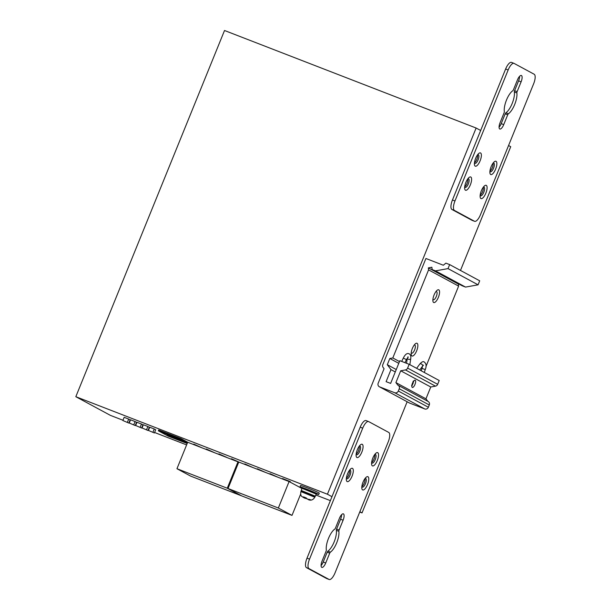 <?xml version="1.0" encoding="UTF-8"?>
<svg xmlns="http://www.w3.org/2000/svg" width="610" height="610" viewBox="0 0 610 610"><rect width="100%" height="100%" fill="white"/><g stroke="black" fill="none" stroke-linecap="round" stroke-linejoin="round"><path stroke-width="0.91" d="M407.152 401.761L362.027 512.903L359.748 512.019M330.376 500.635L315.866 495.007M186.614 444.911L154.604 432.498M122.976 420.244L110.425 415.379L75.823 396.698L224.518 30.5L476.12 128.024L327.425 494.222L75.823 396.698M508.565 145.531L510.722 146.697L460.481 270.443M362.027 512.903L359.862 511.729M362.714 428.159L309.529 559.134A8.662 3.08 111.2 0 0 309.003 568.627L329.042 579.439A8.662 3.08 111.2 0 0 329.164 579.5A8.662 3.08 111.2 0 0 335.027 572.897L388.212 441.922A8.662 3.08 111.2 0 0 388.738 432.429L368.699 421.617A8.662 3.08 111.2 0 0 368.577 421.556A8.662 3.08 111.2 0 0 362.714 428.159L360.197 427.183L331.977 496.685L327.425 494.222M206.172 449.417L206.34 449.006L214.247 452.544M218.754 454.29L218.921 453.878L226.828 457.424M231.335 459.17L231.495 458.758L239.41 462.296M193.591 444.537L193.759 444.126L201.666 447.671M257.245 469.212L257.412 468.8L265.327 472.338M269.826 474.084L269.994 473.673L277.901 477.218M282.407 478.964L282.575 478.553L290.36 481.648L290.413 482.266M244.663 464.332L244.831 463.92L252.746 467.466M187.186 443.5L168.276 436.173L158.348 430.812L158.676 430.012L181.322 438.788L187.827 442.303M141.627 428.022L142.931 424.819L141.474 424.034L136.945 422.272L135.641 425.483L141.627 428.022L135.641 425.483M135.237 425.551L136.541 422.341L135.077 421.556L130.555 419.802L129.251 423.004L135.237 425.551L129.251 423.004M128.847 423.073L130.143 419.863L128.687 419.078L124.158 417.324L122.862 420.526L128.847 423.073L122.862 420.526M148.017 430.5L149.32 427.297L147.864 426.504L143.335 424.751L142.031 427.961L148.017 430.5L142.031 427.961M154.406 432.978L155.71 429.768L154.254 428.983L149.725 427.229L148.421 430.439L154.406 432.978L148.421 430.439M300.547 485.522A10.103 0.419 22.1 0 1 308.37 488.252A10.103 0.419 22.1 0 1 318.717 492.743A10.103 0.419 22.1 0 1 319.274 493.132L318.733 494.466A10.103 0.419 -157.9 0 0 318.176 494.077A10.103 0.419 22.1 0 0 307.829 489.594A10.103 0.419 22.1 0 0 300.006 486.864L300.547 485.522M176.953 468.716L227.271 488.221L240.927 495.594L190.61 476.09L176.953 468.716L187.697 442.25L238.731 462.144M227.271 488.221L238.014 461.755M228.026 488.511L278.343 508.016L292.007 515.389L241.682 495.884L228.026 488.511L238.769 462.052L289.087 481.557L301.988 488.511M292.007 515.389L300.631 494.146M278.343 508.016L289.087 481.557M158.348 430.812L180.995 439.596L187.377 443.035M180.995 439.596L181.322 438.788M167.453 435.227A9.241 0.389 -157.9 0 0 176.908 439.33A9.241 0.389 -157.9 0 0 184.06 441.823A9.241 0.389 -157.9 0 0 183.549 441.472A9.241 0.389 -157.9 0 0 174.094 437.37A9.241 0.389 -157.9 0 0 166.942 434.877A9.241 0.389 -157.9 0 0 167.453 435.227M141.474 424.034L140.17 427.236M135.077 421.556L133.781 424.758M128.687 419.078L127.391 422.288M147.864 426.504L146.56 429.714M154.254 428.983L152.95 432.193M304.138 488.923A10.103 0.419 -157.9 0 1 300.562 487.253A10.103 0.419 22.1 0 1 300.006 486.864M314.333 493.063A10.103 0.419 -157.9 0 0 318.733 494.466M313.136 492.529L305.374 489.372M316.247 494.077L302.064 488.32L301.195 490.455L315.378 496.212L316.247 494.077M301.195 490.455L304.306 492.011M312.061 495.16L315.378 496.212M312.046 495.206L304.283 492.057M300.898 491.584L314.806 497.234L315.027 496.692L306.921 493.071L301.111 491.05L300.898 491.584C300.478 494.001 300.753 495.602 301.721 496.395M306.433 498.484L303.46 497.577M301.675 496.334L303.643 497.646L303.437 496.868L306.182 497.928L307.531 499.155L309.949 499.544L310.94 500.078L308.622 499.476M308.698 499.765L308.431 499.697C309.239 500.002 312.267 501.344 314.806 497.234M303.643 497.646L304.268 497.295M464.713 186.805A4.621 1.647 111.2 0 0 467.138 183.229A4.621 1.647 111.2 0 0 467.756 178.951M480.192 195.162A4.621 1.647 111.2 0 0 482.617 191.586A4.621 1.647 111.2 0 0 483.234 187.308M474.481 162.748A4.621 1.647 111.2 0 0 476.906 159.172A4.621 1.647 111.2 0 0 477.523 154.894M489.96 171.105A4.621 1.647 111.2 0 0 492.384 167.529A4.621 1.647 111.2 0 0 493.002 163.251M371.65 462.464A4.621 1.647 111.2 0 0 374.075 458.88A4.621 1.647 111.2 0 0 374.7 454.603M356.171 454.107A4.621 1.647 111.2 0 0 358.596 450.531A4.621 1.647 111.2 0 0 359.214 446.245M361.882 486.521A4.621 1.647 111.2 0 0 364.307 482.945A4.621 1.647 111.2 0 0 364.925 478.659M346.404 478.164A4.621 1.647 111.2 0 0 348.829 474.588A4.621 1.647 111.2 0 0 349.446 470.31M360.197 427.183A8.662 3.08 -68.8 0 1 366.061 420.58A8.662 3.08 -68.8 0 1 366.183 420.641M508.153 69.975L454.968 200.957A8.662 3.08 111.2 0 0 454.45 210.45L474.481 221.262A8.662 3.08 111.2 0 0 474.603 221.316A8.662 3.08 111.2 0 0 480.466 214.712L533.651 83.738A8.662 3.08 111.2 0 0 534.177 74.245L514.146 63.432A8.662 3.08 111.2 0 0 514.016 63.371A8.662 3.08 111.2 0 0 508.153 69.975L505.637 68.999L480.672 130.479L476.12 128.024M480.672 130.479L452.452 199.981A8.662 3.08 -68.8 0 0 451.934 209.474L471.965 220.286A8.662 3.08 -68.8 0 0 472.087 220.34A8.662 3.08 -68.8 0 0 472.224 220.385M428.342 267.874L428.571 269.887L458.621 286.105L458.392 284.092L428.342 267.874L431.88 267.233L432.147 269.567L435.502 270.87L448.022 268.606L449.646 264.595L445.879 263.131L443.34 265.243L425.917 258.488L382.805 364.673A2.89 2.699 118.4 0 0 383.126 367.472L384.071 368.73L378.185 383.225A2.89 2.699 118.4 0 0 379.611 386.877L409.661 403.096A2.89 2.699 -61.6 0 1 409.379 402.958L379.329 386.74M428.571 269.887L392.809 357.956L389.813 358.505L387.297 364.704L390.987 369.629L386.099 381.654L390.629 383.408L399.855 360.693L409.165 364.3L407.617 368.097A2.89 2.699 118.4 0 1 405.421 369.927L400.709 370.781L395.905 382.6L397.796 385.123A2.89 2.699 118.4 0 1 399.23 388.768L398.315 391.025A2.89 2.699 118.4 0 1 394.708 392.726L379.611 386.877M398.086 385.253L428.136 401.471A2.89 2.699 -61.6 0 1 429.28 404.987L428.357 407.251A2.89 2.699 -61.6 0 1 424.758 408.944L409.661 403.096M427.816 401.304L425.955 398.826L430.759 386.999L435.471 386.145A2.89 2.699 -61.6 0 0 437.667 384.323L439.215 380.518L409.165 364.3M458.621 286.105L425.955 366.557M458.392 284.092L458.888 284.001M435.502 270.87L465.552 287.089L462.197 285.785L432.147 269.567M465.552 287.089L478.072 284.824L479.696 280.813L449.646 264.595M395.905 382.6L425.955 398.826M400.709 370.781L430.759 386.999M390.987 369.629L395.288 371.947M387.297 364.704L396.264 369.546M389.813 358.505L398.78 363.339M392.809 357.956L399.497 361.57M433.649 302.491A6.832 2.432 -68.8 0 1 432.864 300.379A6.832 2.432 -68.8 0 1 436.577 290.802A6.832 2.432 -68.8 0 1 438.788 289.849A6.832 2.432 -68.8 0 1 438.376 297.329A6.832 2.432 -68.8 0 1 433.649 302.491M411.941 355.958A6.832 2.432 -68.8 0 1 411.163 353.838A6.832 2.432 -68.8 0 1 414.869 344.261A6.832 2.432 -68.8 0 1 417.08 343.308A6.832 2.432 -68.8 0 1 416.668 350.796A6.832 2.432 -68.8 0 1 411.941 355.958M448.022 268.606L478.072 284.824M432.94 299.129A4.331 1.54 111.2 0 0 433.336 299.693A4.331 1.54 111.2 0 0 433.397 299.723A4.331 1.54 111.2 0 0 436.363 296.33A4.331 1.54 111.2 0 0 436.592 291.671A4.331 1.54 111.2 0 0 436.524 291.641A4.331 1.54 111.2 0 0 435.792 291.771M411.232 352.588A4.331 1.54 111.2 0 0 411.628 353.152A4.331 1.54 111.2 0 0 411.689 353.182A4.331 1.54 111.2 0 0 414.655 349.789A4.331 1.54 111.2 0 0 414.884 345.13A4.331 1.54 111.2 0 0 414.815 345.108A4.331 1.54 111.2 0 0 414.083 345.237M467.717 178.974A4.621 1.647 -68.8 0 1 468.533 178.814A4.621 1.647 -68.8 0 1 468.602 178.844A4.621 1.647 -68.8 0 1 468.358 183.816A4.621 1.647 -68.8 0 1 465.194 187.43A4.621 1.647 -68.8 0 1 465.125 187.4A4.621 1.647 -68.8 0 1 464.698 186.759M465.445 190.198A7.122 2.531 -68.8 0 1 464.629 187.994A7.122 2.531 -68.8 0 1 468.495 178.013A7.122 2.531 -68.8 0 1 470.798 177.014A7.122 2.531 -68.8 0 1 470.363 184.822A7.122 2.531 -68.8 0 1 465.445 190.198M504.074 112.842A1.441 0.511 111.2 0 0 504.317 111.561A12.993 4.628 -68.8 0 1 512.774 90.73A1.441 0.511 111.2 0 0 513.475 89.693L517.455 79.887A5.772 2.059 -68.8 0 1 521.367 75.48A5.772 2.059 -68.8 0 1 521.1 81.847L517.112 91.66A1.441 0.511 111.2 0 0 516.868 92.941A12.993 4.628 -68.8 0 1 508.412 113.773A1.441 0.511 111.2 0 0 507.711 114.81L503.73 124.615A5.772 2.059 -68.8 0 1 499.826 129.023A5.772 2.059 -68.8 0 1 500.086 122.656L504.074 112.842M480.566 152.957A7.122 2.531 -68.8 0 1 480.131 160.766A7.122 2.531 -68.8 0 1 475.213 166.141A7.122 2.531 -68.8 0 1 474.397 163.938A7.122 2.531 -68.8 0 1 478.263 153.956A7.122 2.531 -68.8 0 1 480.566 152.957M486.277 185.371A7.122 2.531 -68.8 0 1 485.85 193.179A7.122 2.531 -68.8 0 1 480.924 198.555A7.122 2.531 -68.8 0 1 480.108 196.351A7.122 2.531 -68.8 0 1 483.974 186.37A7.122 2.531 -68.8 0 1 486.277 185.371M496.044 161.314A7.122 2.531 -68.8 0 1 495.617 169.123A7.122 2.531 -68.8 0 1 490.692 174.498A7.122 2.531 -68.8 0 1 489.876 172.294A7.122 2.531 -68.8 0 1 493.742 162.313A7.122 2.531 -68.8 0 1 496.044 161.314M505.637 68.999A8.662 3.08 -68.8 0 1 511.5 62.395A8.662 3.08 -68.8 0 1 511.63 62.456M519.59 76.319A5.772 2.059 -68.8 0 1 518.584 80.878L514.596 90.684A1.441 0.511 -68.8 0 0 514.352 91.965A12.993 4.628 -68.8 0 1 505.896 112.797A1.441 0.511 -68.8 0 0 505.202 113.834L501.214 123.639A5.772 2.059 -68.8 0 1 499.079 127.208M477.485 154.917A4.621 1.647 -68.8 0 1 478.301 154.757A4.621 1.647 -68.8 0 1 478.37 154.787A4.621 1.647 -68.8 0 1 478.126 159.759A4.621 1.647 -68.8 0 1 474.961 163.373A4.621 1.647 -68.8 0 1 474.893 163.343A4.621 1.647 -68.8 0 1 474.466 162.702M483.196 187.331A4.621 1.647 -68.8 0 1 484.012 187.171A4.621 1.647 -68.8 0 1 484.081 187.201A4.621 1.647 -68.8 0 1 483.837 192.165A4.621 1.647 -68.8 0 1 480.672 195.787A4.621 1.647 -68.8 0 1 480.604 195.757A4.621 1.647 -68.8 0 1 480.177 195.116M492.964 163.274A4.621 1.647 -68.8 0 1 493.78 163.114A4.621 1.647 -68.8 0 1 493.848 163.144A4.621 1.647 -68.8 0 1 493.604 168.108A4.621 1.647 -68.8 0 1 490.44 171.73A4.621 1.647 -68.8 0 1 490.371 171.7A4.621 1.647 -68.8 0 1 489.944 171.059M374.654 454.633A4.621 1.647 -68.8 0 1 375.47 454.473A4.621 1.647 -68.8 0 1 375.539 454.503A4.621 1.647 -68.8 0 1 375.302 459.467A4.621 1.647 -68.8 0 1 372.13 463.082A4.621 1.647 -68.8 0 1 372.069 463.051A4.621 1.647 -68.8 0 1 371.635 462.418M377.735 452.673A7.122 2.531 -68.8 0 1 377.308 460.474A7.122 2.531 -68.8 0 1 372.382 465.857A7.122 2.531 -68.8 0 1 371.566 463.653A7.122 2.531 -68.8 0 1 375.44 453.672A7.122 2.531 -68.8 0 1 377.735 452.673M339.107 530.029A1.441 0.511 111.2 0 0 338.87 531.31A12.993 4.628 -68.8 0 1 330.406 552.149A1.441 0.511 111.2 0 0 329.713 553.178L325.725 562.992A5.772 2.059 -68.8 0 1 321.821 567.391A5.772 2.059 -68.8 0 1 322.088 561.025L326.068 551.211A1.441 0.511 111.2 0 0 326.312 549.93A12.993 4.628 -68.8 0 1 334.768 529.099A1.441 0.511 111.2 0 0 335.469 528.062L339.45 518.256A5.772 2.059 -68.8 0 1 343.361 513.856A5.772 2.059 -68.8 0 1 343.094 520.223L339.107 530.029L336.59 529.053A1.441 0.511 -68.8 0 0 336.354 530.334A12.993 4.628 -68.8 0 1 327.89 551.173A1.441 0.511 -68.8 0 0 327.196 552.202L323.208 562.016A5.772 2.059 -68.8 0 1 321.073 565.584M362.614 489.914A7.122 2.531 -68.8 0 1 361.799 487.71A7.122 2.531 -68.8 0 1 365.664 477.729A7.122 2.531 -68.8 0 1 367.967 476.73A7.122 2.531 -68.8 0 1 367.54 484.531A7.122 2.531 -68.8 0 1 362.614 489.914M356.903 457.5A7.122 2.531 -68.8 0 1 356.087 455.296A7.122 2.531 -68.8 0 1 359.953 445.315A7.122 2.531 -68.8 0 1 362.256 444.316A7.122 2.531 -68.8 0 1 361.829 452.124A7.122 2.531 -68.8 0 1 356.903 457.5M347.136 481.557A7.122 2.531 -68.8 0 1 346.32 479.353A7.122 2.531 -68.8 0 1 350.186 469.372A7.122 2.531 -68.8 0 1 352.488 468.373A7.122 2.531 -68.8 0 1 352.062 476.181A7.122 2.531 -68.8 0 1 347.136 481.557M331.977 496.685L307.013 558.158A8.662 3.08 -68.8 0 0 306.487 567.651L326.525 578.471A8.662 3.08 -68.8 0 0 326.647 578.524A8.662 3.08 -68.8 0 0 326.777 578.57M341.585 514.688A5.772 2.059 -68.8 0 1 340.578 519.247L336.59 529.053M364.887 478.69A4.621 1.647 -68.8 0 1 365.703 478.53A4.621 1.647 -68.8 0 1 365.771 478.56A4.621 1.647 -68.8 0 1 365.527 483.524A4.621 1.647 -68.8 0 1 362.363 487.138A4.621 1.647 -68.8 0 1 362.302 487.108A4.621 1.647 -68.8 0 1 361.867 486.475M359.176 446.276A4.621 1.647 -68.8 0 1 359.991 446.116A4.621 1.647 -68.8 0 1 360.06 446.146A4.621 1.647 -68.8 0 1 359.816 451.11A4.621 1.647 -68.8 0 1 356.652 454.732A4.621 1.647 -68.8 0 1 356.583 454.702A4.621 1.647 -68.8 0 1 356.156 454.061M349.408 470.333A4.621 1.647 -68.8 0 1 350.224 470.173A4.621 1.647 -68.8 0 1 350.292 470.203A4.621 1.647 -68.8 0 1 350.048 475.167A4.621 1.647 -68.8 0 1 346.884 478.789A4.621 1.647 -68.8 0 1 346.815 478.758A4.621 1.647 -68.8 0 1 346.388 478.118M305.732 497.821L305.366 498.5M305.023 497.6L304.695 498.21M307.646 499.193L306.822 498.843M303.917 497.722L303.536 497.6M424.758 408.944L394.708 392.726M398.315 391.025L428.357 407.251M429.28 404.987L399.23 388.768M412.268 387.426A3.896 1.388 -68.8 0 1 412.505 383.156A3.896 1.388 -68.8 0 1 415.196 380.213A3.896 1.388 -68.8 0 1 414.96 384.483A3.896 1.388 -68.8 0 1 412.268 387.426M435.471 386.145L405.421 369.927M407.617 368.097L437.667 384.323M422.913 365.176L423.477 365.207L422.6 366.107A1.731 0.984 -143.5 0 0 421.136 363.911A1.731 0.984 -143.5 0 0 419.817 364.04L416.638 368.333M424.286 372.458L425.269 369.538L421.983 368.432L422.501 366.236M409.844 364.666L410.728 358.741A1.731 0.869 -171.6 0 1 408.189 359.168A1.731 0.869 -171.6 0 1 407.297 358.238L406.55 363.285M407.739 356.98L408.296 357.018L406.42 359.61L403.294 358.1C405.17 354.364 407.068 352.915 408.99 353.754C410.53 354.471 411.109 356.141 410.728 358.741M412.086 385.04A2.165 0.77 111.2 0 0 413.336 381.814M454.45 210.45L451.934 209.474M454.968 200.957L452.452 199.981M501.214 123.639L503.73 124.615M507.711 114.81L505.202 113.834M508.412 113.773L505.896 112.797M516.868 92.941L514.352 91.965M517.112 91.66L514.596 90.684M518.584 80.878L521.1 81.847M474.481 221.262L471.965 220.286M338.87 531.31L336.354 530.334M340.578 519.247L343.094 520.223M323.208 562.016L325.725 562.992M329.713 553.178L327.196 552.202M330.406 552.149L327.89 551.173M309.529 559.134L307.013 558.158M309.003 568.627L306.487 567.651M329.042 579.439L326.525 578.471M304.306 497.31L303.978 497.791M422.6 366.107L419.718 369.995M425.269 369.538C426.664 366.122 426.298 363.598 424.163 361.943C423.165 361.196 421.716 361.898 419.817 364.04M421.19 370.788L421.983 368.432M406.42 359.61L404.949 362.66M403.294 358.1L401.708 361.41M411.582 385.322L412.063 385.833C412.223 383.934 412.817 382.386 413.854 381.212L413.046 381.235M474.603 221.316L472.087 220.34M514.016 63.371L511.5 62.395M368.577 421.556L366.061 420.58M329.164 579.5L326.647 578.524"/></g></svg>
